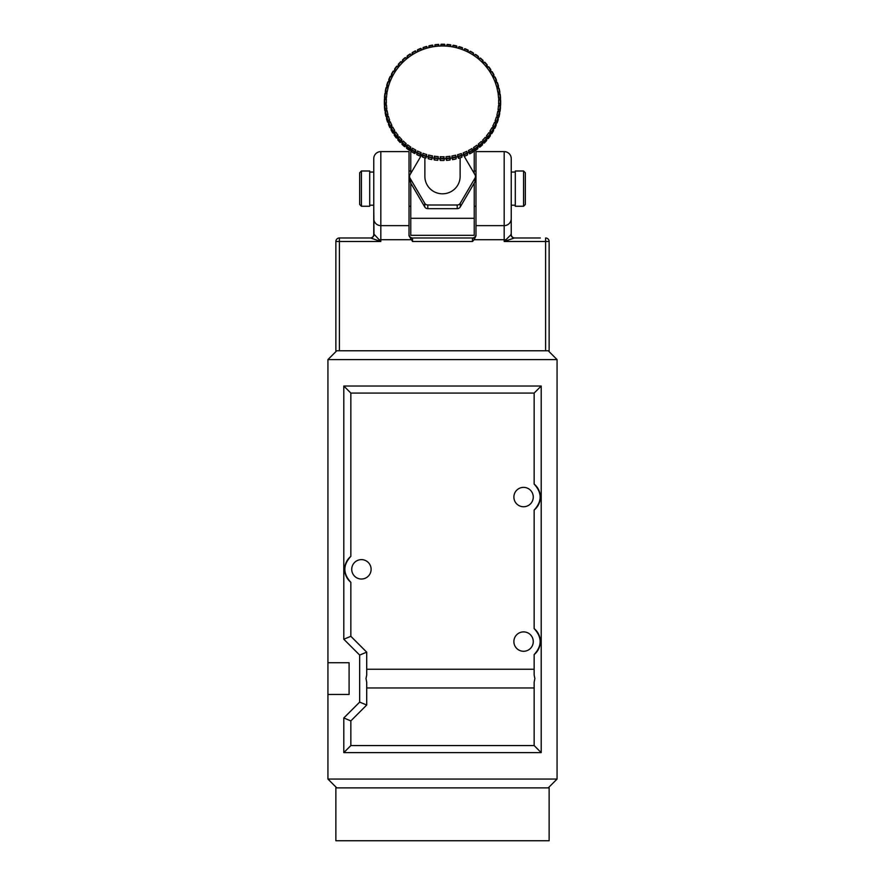 <?xml version="1.0" encoding="UTF-8"?>
<svg xmlns="http://www.w3.org/2000/svg" width="885" height="885" viewBox="0 0 885 885"><rect width="100%" height="100%" fill="white"/><g stroke="black" fill="none" stroke-linecap="round" stroke-linejoin="round"><path stroke-width="1.33" d="M421.702 154.798L410.032 174.71A3.529 3.474 0 0 0 410.032 178.173L424.734 203.262A3.529 3.474 0 0 0 427.787 204.999L457.213 204.999A3.529 3.474 0 0 0 460.266 203.262L474.968 178.173A3.529 3.474 0 0 0 474.968 174.71L464.227 156.368L467.391 155.008M475.444 176.436L475.444 180.109A3.529 3.474 180 0 1 474.968 181.845L474.968 178.173M460.266 203.262L460.266 206.935L474.968 181.845M460.266 206.935A3.529 3.474 180 0 1 457.213 208.672L457.213 204.999M427.787 204.999L427.787 208.672L457.213 208.672M427.787 208.672A3.529 3.474 180 0 1 424.734 206.935L424.734 203.262M410.773 218.296L474.227 218.296L474.227 235.321L410.773 235.321L410.773 183.118L424.734 206.935M474.227 218.296L474.227 183.118M474.227 173.438L474.227 150.262M410.773 173.438L410.773 149.012A56.397 56.397 0 0 0 411.558 149.532M424.877 157.829L424.877 176.436A17.623 17.357 0 0 0 442.5 193.804A17.623 17.357 0 0 0 460.123 176.436L460.123 157.829M410.032 178.173L410.773 183.118M410.032 181.845A3.529 3.474 180 0 1 409.556 180.109L409.556 176.436M369.709 206.249L369.709 170.993L361.423 170.993L361.423 206.249L369.709 206.249M361.423 206.249L359.664 204.49L359.664 172.763L361.423 170.993M369.709 172.055L373.758 172.055M369.709 205.187L373.758 205.187M515.291 172.055L511.242 172.055M515.291 205.187L511.242 205.187M523.577 170.993L525.336 172.763L525.336 204.49L523.577 206.249L523.577 170.993L515.291 170.993L515.291 206.249L523.577 206.249M475.986 170.993L474.227 170.993M410.773 170.993L409.014 170.993M475.986 206.249L474.227 206.249M410.773 206.249L409.014 206.249M327.937 694.459L349.088 694.459L349.088 662.732L327.937 662.732L327.937 779.065L557.063 779.065L557.063 359.587L327.937 359.587L336.754 350.77M366.711 675.001L366.003 678.596L366.711 682.191L366.711 705.035L350.847 720.899L350.847 745.579L534.153 745.579L534.153 682.191L534.861 678.596L534.153 675.001L534.153 654.568A16.749 16.749 0 0 0 534.153 628.604L534.153 510.048A16.749 16.749 0 0 0 534.153 484.084L534.153 393.073L350.847 393.073L350.847 556.344A16.749 16.749 0 0 0 350.847 582.308L350.847 636.304L366.711 652.156L366.711 675.001M366.711 669.248L534.153 669.248M523.577 631.89A9.691 9.691 0 0 0 513.886 641.592A9.691 9.691 0 0 0 523.577 651.283A9.691 9.691 0 0 0 533.268 641.592A9.691 9.691 0 0 0 523.577 631.89M523.577 487.369A9.691 9.691 0 0 0 513.886 497.06A9.691 9.691 0 0 0 523.577 506.751A9.691 9.691 0 0 0 533.268 497.06A9.691 9.691 0 0 0 523.577 487.369M361.423 559.63A9.691 9.691 0 0 0 351.732 569.32A9.691 9.691 0 0 0 361.423 579.022A9.691 9.691 0 0 0 371.114 569.32A9.691 9.691 0 0 0 361.423 559.63M534.153 628.604C542.129 637.255 542.129 645.917 534.153 654.568M541.2 752.626L343.8 752.626L343.8 717.978L359.664 702.115L359.664 655.077L343.8 639.224L343.8 386.026L541.2 386.026L541.2 752.626L534.153 745.579M541.2 386.026L534.153 393.073M534.153 484.084C542.129 492.735 542.129 501.386 534.153 510.048M350.847 582.308C342.871 573.646 342.871 564.995 350.847 556.344M343.8 386.026L350.847 393.073M343.8 639.224L350.847 636.304M534.153 687.955L366.711 687.955M327.937 662.732L327.937 359.587M548.246 350.77L557.063 359.587M548.246 787.871L557.063 779.065M327.937 779.065L336.754 787.871M366.711 652.156L359.664 655.077M366.711 705.035L359.664 702.115M350.847 720.899L343.8 717.978M350.847 745.579L343.8 752.626M339.397 350.77L335.869 350.77L335.869 241.494A3.529 3.529 0 0 1 339.397 237.976L370.605 237.976L339.397 237.976L339.397 350.77L545.602 350.77L545.602 241.494L504.184 241.494L511.242 234.448L511.242 206.249M514.76 237.976A3.529 3.529 0 0 1 511.242 234.448L511.242 158.658A7.047 7.047 0 0 0 504.184 151.612L475.986 151.612L475.986 235.764L474.128 239.735L504.184 239.735L504.184 241.494L514.395 237.976L540.315 237.976M413.417 237.976L471.583 237.976M549.131 241.494L545.602 241.494L545.602 237.976A3.529 3.529 0 0 1 549.131 241.494L549.131 350.77L545.602 350.77M344.685 237.976L370.24 237.976A3.529 3.529 0 0 0 373.758 234.448L373.758 158.658A7.047 7.047 0 0 1 380.815 151.612L409.014 151.612L409.014 235.764L412.543 241.494L412.543 237.976A3.529 3.529 0 0 1 409.014 234.448M474.128 239.735L472.457 241.494L412.543 241.494M373.758 158.658A7.047 7.047 0 0 1 380.815 151.612L380.815 241.494L370.605 237.976A3.529 3.418 -90 0 0 374.001 234.182L380.815 241.494L335.869 241.494A3.529 3.529 0 0 1 339.397 237.976A3.529 3.529 0 0 0 335.869 241.494M373.758 166.38L373.758 170.993M373.758 206.249L374.001 234.182M373.758 218.584A7.047 7.047 0 0 0 380.815 225.631L409.014 225.631M511.242 170.993L511.242 166.38M475.986 225.631L504.184 225.631L504.184 151.612A7.047 7.047 0 0 1 511.242 158.658A7.047 7.047 0 0 0 504.184 151.612M472.457 238.939L475.223 236.638M511.242 218.584A7.047 7.047 0 0 1 504.184 225.631A7.047 7.047 0 0 0 511.242 218.584A7.047 7.047 0 0 1 504.184 225.631L504.184 239.735L505.634 239.735A3.529 0.564 51 0 0 506.353 240.62M514.395 237.976A3.529 3.418 90 0 1 510.999 234.182M410.872 239.735L379.366 239.735A3.529 0.564 -51 0 1 378.647 240.62M472.457 241.494L472.457 237.976A3.529 3.529 0 0 0 475.986 234.448M549.131 840.75L335.869 840.75L335.869 787.871L549.131 787.871L549.131 840.75M387.862 116.344L385.893 116.389L385.893 114.685L387.929 114.497A56.397 9.514 166.2 0 0 387.741 115.858A56.397 56.397 0 0 0 387.895 116.499M456.129 158.636L455.731 155.196A56.153 55.301 0 0 1 453.828 155.616A56.153 55.301 0 0 1 451.892 155.981A56.397 1.637 80.5 0 1 451.892 157.818L452.578 159.643A58.167 57.282 0 0 0 455.863 158.979L455.863 158.979M452.578 157.928L452.578 159.643L452.578 157.928A58.167 57.282 180 0 0 455.863 157.264L456.129 156.789A57.813 56.928 0 0 1 452.169 157.585L451.892 155.981M461.937 156.966L461.362 153.536A56.153 55.301 0 0 1 457.633 154.709A56.397 2.644 74.6 0 1 457.633 156.545L458.519 158.293A58.167 57.282 0 0 0 461.704 157.298L461.704 157.298M458.519 156.579L458.519 158.293L458.519 156.579A58.167 57.282 180 0 0 461.704 155.583L461.937 155.129M467.534 154.698L466.793 151.313A56.153 55.301 0 0 1 463.198 152.862A56.397 3.606 68.7 0 1 463.198 154.698L464.271 156.346A58.167 57.282 0 0 0 467.346 155.03L467.346 155.03M464.271 154.632L464.271 156.346L464.271 154.632A58.167 57.282 180 0 0 467.346 153.315L467.534 152.873M472.867 151.877L471.948 148.536A56.153 55.301 0 0 1 468.541 150.45A56.397 4.547 62.7 0 1 468.541 152.286L469.791 153.813A58.167 57.282 0 0 0 472.701 152.187L472.701 152.187M469.791 152.098L469.791 153.813L469.791 152.098A58.167 57.282 180 0 0 472.701 150.472L472.867 150.041M477.867 148.514L477.867 146.689L476.783 145.251A56.153 55.301 0 0 1 473.597 147.496A56.397 5.421 56.8 0 1 473.597 149.333L475.013 150.727A58.167 57.282 0 0 0 477.734 148.802L477.734 148.802M475.013 149.012L474.515 150.693L475.013 149.012A58.167 57.282 180 0 0 477.734 147.098L477.867 146.689M482.48 144.664L482.48 142.839L481.252 141.478A56.153 55.301 0 0 1 478.32 144.045A56.397 6.25 50.8 0 1 478.32 145.881L479.869 147.12A58.167 57.282 0 0 0 482.38 144.93L479.836 147.153M479.869 145.405L479.371 147.142L479.869 145.405A58.167 57.282 180 0 0 482.38 143.215L482.48 142.839M486.661 140.35L486.661 138.536L485.279 137.275A56.153 55.301 0 0 1 482.646 140.129A56.397 7.003 44.8 0 1 482.646 141.965L484.327 143.038A58.167 57.282 0 0 0 486.584 140.593L486.584 140.593M484.327 141.323L483.829 143.105L484.327 141.323A58.167 57.282 180 0 0 486.584 138.879L486.661 138.536M490.367 135.626L490.367 133.823L488.852 132.673A56.153 55.301 0 0 1 486.529 135.781A56.397 7.677 38.8 0 1 486.529 137.618L488.321 138.514A58.167 57.282 0 0 0 490.312 135.859L490.312 135.859M488.321 136.799L487.823 138.635L488.321 136.799A58.167 57.282 180 0 0 490.312 134.144L490.367 133.823M493.542 130.56L493.542 128.768L491.905 127.728A56.153 55.301 0 0 1 489.925 131.057A56.397 8.275 32.8 0 1 489.925 132.894L491.817 133.602A58.167 57.282 0 0 0 493.509 130.759L491.794 133.635M491.817 131.887L491.33 133.768L491.817 131.887A58.167 57.282 180 0 0 493.509 129.044L493.542 128.768M496.175 125.183L496.175 123.402L494.427 122.506A56.153 55.301 0 0 1 492.812 126.013A56.397 8.773 26.7 0 1 492.879 127.728A56.397 56.397 0 0 1 492.668 128.137M492.812 127.86L494.295 128.579L494.77 126.644A58.167 57.282 180 0 0 496.153 123.635L496.175 123.402M498.211 119.563L498.211 117.793L496.374 117.041A56.153 55.301 0 0 1 495.146 120.703A56.397 9.182 20.7 0 1 495.279 122.274A56.397 56.397 0 0 1 495.08 122.772M495.169 122.55L496.695 123.103L497.149 121.123A58.167 57.282 180 0 0 498.2 117.993L498.211 117.793M499.649 113.767L499.649 112.008L497.735 111.41A56.153 55.301 0 0 1 496.894 115.183A56.397 9.492 14.6 0 1 497.082 116.577A56.397 56.397 0 0 1 496.916 117.196M496.961 117.03L498.498 117.417L498.93 115.393A58.167 57.282 180 0 0 499.649 112.174L499.649 112.008M500.456 107.859L500.456 106.111L498.487 105.669A56.153 55.301 0 0 1 498.056 109.508A56.397 9.691 8.5 0 1 498.277 110.702A56.397 56.397 0 0 1 498.155 111.488M498.178 111.355L499.693 111.576L500.091 109.508A58.167 57.282 180 0 0 500.467 106.233L500.456 106.111M500.644 100.16L498.631 99.883A56.153 55.301 0 0 1 498.609 103.744A56.397 9.79 2.4 0 1 498.852 104.74A56.397 56.397 0 0 1 498.808 105.691M498.841 99.773L500.191 99.684L500.523 97.538A58.167 57.282 180 0 0 500.191 94.252L498.155 94.109A56.153 55.301 0 0 1 498.543 97.958A56.397 9.779 -3.7 0 1 498.786 98.744A56.397 56.397 0 0 1 498.841 99.872M498.266 93.976L499.782 93.301L499.494 91.929L497.857 92.206A56.397 9.658 -9.8 0 1 498.078 92.792A56.397 56.397 0 0 1 498.288 94.098M497.104 88.246L498.421 87.493L498.166 86.111L496.573 86.553A56.397 9.436 -15.9 0 1 496.75 86.962A56.397 56.397 0 0 1 497.138 88.4M497.403 82.604L497.403 82.604A58.167 57.282 180 0 1 498.41 85.745L498.166 86.111A57.813 56.928 0 0 0 496.95 82.327L495.39 82.88A56.153 55.301 0 0 1 496.573 86.553M497.392 82.582L498.166 86.111M495.346 82.659L496.452 81.862L496.242 80.469L494.693 81.066A56.397 9.104 -21.9 0 1 494.815 81.309A56.397 56.397 0 0 1 495.423 82.869M496.242 80.469L495.091 77.05A58.167 57.282 180 0 1 496.43 80.081L496.242 80.469A57.813 56.928 0 0 0 494.615 76.829L493.122 77.537A56.397 56.397 0 0 0 492.303 75.9A56.397 8.673 -28 0 0 492.248 75.811A56.153 55.301 0 0 0 490.312 72.459A56.397 56.397 0 0 0 395.031 71.928A56.153 55.301 0 0 0 393.095 75.181A56.397 8.618 -151.3 0 0 393.051 75.258A56.397 56.397 0 0 0 392.188 76.895A56.153 55.301 0 0 0 390.573 80.413A56.397 9.06 -157.3 0 0 390.462 80.635A56.397 56.397 0 0 0 389.831 82.205A56.153 55.301 0 0 0 388.626 85.878A56.397 9.392 -163.4 0 0 388.449 86.254A56.397 56.397 0 0 0 388.039 87.715M493 77.261L493.896 76.464L493.719 75.048L492.248 75.811M492.204 71.773L492.204 71.773A58.167 57.282 180 0 1 493.863 74.639L493.719 75.048A57.813 56.928 0 0 0 491.717 71.596L490.312 72.459M490.091 72.116L490.633 69.926L489.25 70.833M488.774 66.817L488.774 66.817A58.167 57.282 180 0 1 490.733 69.506L490.633 69.926A57.813 56.928 0 0 0 488.277 66.696L486.971 67.691M488.752 66.784L490.633 69.926M486.65 67.282L487.027 65.147L485.754 66.176M487.027 65.147L484.836 62.249A58.167 57.282 180 0 1 487.071 64.716L487.027 65.147A57.813 56.928 0 0 0 484.338 62.171L483.155 63.289M482.701 62.813L482.922 60.755L481.783 61.906M480.444 58.1L480.444 58.1A58.167 57.282 180 0 1 482.911 60.324L482.922 60.755A57.813 56.928 0 0 0 479.947 58.078L478.896 59.295M480.4 58.067L482.922 60.755M478.287 58.775L478.387 56.817L477.391 58.056M475.621 54.439L475.621 54.439A58.167 57.282 180 0 1 478.32 56.397L478.387 56.817A57.813 56.928 0 0 0 475.134 54.461L474.238 55.755M475.577 54.405L478.387 56.817M473.442 55.224L473.453 53.377L472.601 54.682M470.444 51.286L470.444 51.286A58.167 57.282 180 0 1 473.331 52.956L473.453 53.365A57.813 56.928 0 0 0 469.968 51.363L469.227 52.713M464.957 48.686L464.957 48.686A58.167 57.282 180 0 1 468.01 50.047L467.49 51.817M468.01 50.047L468.176 50.445A57.813 56.928 0 0 0 464.503 48.808L463.917 50.202M459.226 46.662L459.226 46.662A58.167 57.282 180 0 1 462.412 47.701L462.092 49.483M462.412 47.701L462.623 48.089A57.813 56.928 0 0 0 458.795 46.828L458.364 48.255M453.319 45.235L453.319 45.235A58.167 57.282 180 0 1 456.583 45.943L456.472 47.735M456.583 45.943L456.848 46.308A57.813 56.928 0 0 0 452.899 45.456L452.633 46.894M447.279 44.438L447.279 44.438A58.167 57.282 180 0 1 450.609 44.803L450.697 46.573M450.609 44.803L450.908 45.135A57.813 56.928 0 0 0 446.903 44.692L446.792 46.142M444.547 44.272L444.889 44.571A57.813 56.928 0 0 0 440.852 44.549L441.195 44.25A58.167 57.282 180 0 1 444.547 44.272L444.823 46.02M438.838 44.637A57.813 56.928 0 0 0 434.823 45.035L435.121 44.704A58.167 57.282 180 0 1 438.462 44.383L438.927 46.086M432.422 45.102L432.82 45.312A57.813 56.928 0 0 0 428.871 46.131L429.137 45.777A58.167 57.282 180 0 1 432.422 45.102L433.075 46.772M386.712 110.658L384.809 110.492L384.809 108.778A58.167 57.282 180 0 1 384.477 105.492L386.457 104.961A56.153 55.301 0 0 0 386.845 108.8A56.397 9.702 172.3 0 0 386.601 109.817A56.397 9.702 172.3 0 0 386.612 109.983A56.397 56.397 0 0 0 386.734 110.78M393.183 71.154L393.67 70.977A57.813 56.928 0 0 0 391.635 74.406L391.491 73.997A58.167 57.282 180 0 1 393.183 71.154L395.075 71.851A56.153 55.301 0 0 0 395.031 71.928M386.07 87.648L386.502 87.327A57.813 56.928 0 0 0 385.639 91.21L385.351 90.867A58.167 57.282 180 0 1 386.07 87.648L388.106 87.737A56.153 55.301 0 0 0 387.265 91.509A56.397 9.635 -169.5 0 0 387.044 92.073A56.397 56.397 0 0 0 386.822 93.39M384.533 96.808L385.307 93.168A57.813 56.928 0 0 0 384.853 97.118L384.533 96.808A58.167 57.282 180 0 1 384.909 93.533L386.944 93.412A56.153 55.301 0 0 0 386.513 97.25A56.397 9.768 -175.6 0 0 386.269 98.014A56.397 56.397 0 0 0 386.192 99.164M386.159 104.872L384.356 104.519L384.356 102.804A58.167 57.282 180 0 1 384.333 101.521A58.167 57.282 180 0 1 384.378 99.507L386.391 99.175A56.153 55.301 0 0 0 386.369 103.036A56.397 9.79 178.3 0 0 386.125 104.01A56.397 9.79 178.3 0 0 386.125 104.12M385.893 114.685A58.167 57.282 180 0 1 385.528 113.07A58.167 57.282 180 0 1 385.218 111.444L387.143 110.713A56.153 55.301 0 0 0 387.929 114.497M446.062 156.645A56.397 0.62 86.4 0 1 446.062 158.481L446.538 160.373A58.167 57.282 0 0 0 449.879 160.052L449.956 156.269A56.153 55.301 0 0 1 446.062 156.645L446.162 158.271A57.813 56.928 0 0 0 450.177 157.884L449.879 158.338A58.167 57.282 180 0 1 446.538 158.658L446.538 160.373L446.538 158.658M440.177 156.711A56.153 55.301 0 0 0 444.104 156.733L443.805 158.78A58.167 57.282 180 0 1 440.453 158.758L440.177 156.711M437.721 158.603A58.167 57.282 180 0 1 434.391 158.238L434.325 156.169A56.153 55.301 0 0 0 438.23 156.601A56.397 0.741 94.3 0 0 438.23 158.437L438.23 156.601M431.681 157.795A58.167 57.282 180 0 1 428.417 157.088L428.572 155.03A56.153 55.301 0 0 0 432.4 155.849A56.397 1.759 100.2 0 0 432.4 157.685L431.681 159.51L432.4 155.849M425.773 156.38A58.167 57.282 180 0 1 422.587 155.34L422.953 153.304A56.153 55.301 0 0 0 426.681 154.51A56.397 2.755 106.1 0 0 426.681 156.346L425.773 158.094L426.681 154.51M420.043 154.355A58.167 57.282 180 0 1 416.99 152.994L417.565 151.003A56.153 55.301 0 0 0 421.127 152.596A56.397 3.728 112.1 0 0 421.127 154.432L420.043 156.07L421.127 152.596M414.556 151.755A58.167 57.282 180 0 1 411.669 150.085L412.443 148.16A56.153 55.301 0 0 0 415.817 150.118A56.397 4.657 118 0 0 415.817 151.954L414.556 153.47L414.556 151.755L415.817 150.118M409.379 148.603A58.167 57.282 180 0 1 406.68 146.644L407.642 144.819A56.153 55.301 0 0 0 410.806 147.098A56.397 5.531 124 0 0 410.806 148.934L409.379 150.317L409.379 148.603L410.806 147.098M404.556 144.93A58.167 57.282 180 0 1 402.089 142.706L403.239 140.992A56.153 55.301 0 0 0 406.126 143.591A56.397 6.339 129.9 0 0 406.126 145.428L404.556 146.644L404.556 144.93L406.126 143.591M400.164 140.792A58.167 57.282 180 0 1 397.929 138.326L399.257 136.732A56.153 55.301 0 0 0 401.856 139.62A56.397 7.091 135.9 0 0 401.856 141.456L400.164 142.507L400.164 140.792L401.856 139.62M396.226 136.213A58.167 57.282 180 0 1 394.267 133.535L395.75 132.086A56.153 55.301 0 0 0 398.029 135.228A56.397 7.755 141.9 0 0 398.029 137.064L396.226 137.927L396.226 136.213L398.029 135.228M394.677 132.274A56.153 55.301 0 0 0 394.688 132.296A56.397 8.341 148 0 0 394.688 132.296L392.796 132.971L392.796 131.268L394.688 130.46A56.397 8.341 148 0 0 394.688 132.285A56.397 56.397 0 0 0 394.909 132.639M392.796 131.268A58.167 57.282 180 0 1 391.137 128.391L392.752 127.108A56.153 55.301 0 0 0 394.688 130.46M391.867 127.219L389.909 127.694L389.909 125.98A58.167 57.282 180 0 1 388.57 122.96L390.307 121.842A56.153 55.301 0 0 0 391.878 125.382A56.397 8.828 154 0 0 391.801 127.075A56.397 56.397 0 0 0 392 127.495M389.577 121.887L387.597 122.152L387.597 120.437A58.167 57.282 180 0 1 386.59 117.296L388.426 116.355A56.153 55.301 0 0 0 389.61 120.039A56.397 9.226 160.1 0 0 389.466 121.588A56.397 56.397 0 0 0 389.654 122.097M497.857 92.206A56.153 55.301 0 0 0 497.071 88.423L498.686 88.035A57.813 56.928 0 0 1 499.494 91.929L499.782 91.586A58.167 57.282 180 0 0 499.107 88.356L499.782 91.597M494.693 81.066A56.153 55.301 0 0 0 493.122 77.537M428.871 47.646L428.871 46.131L429.225 47.558M434.823 44.98L435.022 46.474M440.852 44.549L440.896 45.998M499.793 93.898A57.813 56.928 0 0 1 500.191 97.848L498.543 97.958M498.808 105.58L500.622 105.249A58.167 57.282 0 0 0 500.667 103.235L500.667 101.521A58.167 57.282 180 0 1 500.622 103.534L498.609 103.744M500.147 105.791A57.813 56.928 0 0 1 499.693 109.74L498.056 109.508M499.361 111.698A57.813 56.928 0 0 1 498.498 115.581L496.894 115.183M497.967 117.495A57.813 56.928 0 0 1 496.695 121.267L495.146 120.703M495.965 123.126A57.813 56.928 0 0 1 494.295 126.743L492.812 126.013M493.365 128.502A57.813 56.928 0 0 1 491.33 131.931L489.925 131.057M490.224 133.591A57.813 56.928 0 0 1 487.823 136.799L486.529 135.781M486.551 138.337A57.813 56.928 0 0 1 483.829 141.268L482.646 140.129M482.391 142.662A57.813 56.928 0 0 1 479.371 145.306L478.32 144.045M477.8 146.545A57.813 56.928 0 0 1 474.515 148.857L473.597 147.496M473.641 149.399A56.397 56.397 0 0 1 472.822 149.93A57.813 56.928 0 0 1 469.315 151.899L468.541 150.45M467.512 152.784A57.813 56.928 0 0 1 463.817 154.377L463.198 152.862M461.926 155.074A57.813 56.928 0 0 1 458.076 156.28L457.633 154.709M450.177 157.984L449.879 160.052M440.453 160.473L440.11 158.338L440.453 160.473A58.167 57.282 0 0 0 443.805 160.495L443.805 160.495M434.092 157.884L434.391 159.953A58.167 57.282 0 0 0 437.721 160.318L438.097 158.227A57.813 56.928 0 0 1 434.092 157.784L434.391 159.953M389.909 125.98L391.878 125.382M387.597 120.437L389.61 120.039M384.809 108.778L386.845 108.8M384.356 102.804L386.369 103.036M386.192 99.065L384.853 98.954L384.533 96.852L384.533 98.556M384.533 98.523L384.853 97.118L386.513 97.25M386.845 93.268L385.639 93.047L385.351 90.978M385.351 92.582L385.639 91.21L387.265 91.509M387.851 81.907L387.851 81.907A58.167 57.282 180 0 0 386.8 85.048L387.033 87.25L388.084 87.56M389.854 82.216L388.305 81.641A57.813 56.928 0 0 0 387.033 85.414L388.626 85.878M389.92 81.984L388.847 81.11M388.836 79.418L390.705 76.176A57.813 56.928 0 0 0 389.035 79.794L388.847 79.396A58.167 57.282 180 0 1 390.23 76.398L392.188 76.895M389.035 81.63L389.035 79.794L390.573 80.413M392.332 76.619L391.491 75.712M391.635 76.243L391.635 74.406L393.095 75.181M395.296 71.508L394.688 70.612M396.679 66.242L397.177 66.121A57.813 56.928 0 0 0 394.776 69.318L394.688 68.897A58.167 57.282 180 0 1 396.679 66.242L398.471 67.127M394.787 71.154L394.787 69.318L396.148 70.247M398.803 66.718L398.416 65.866M400.673 61.718L401.17 61.651A57.813 56.928 0 0 0 398.449 64.583L398.416 64.151A58.167 57.282 180 0 1 400.673 61.718L402.343 62.769M398.449 66.419L398.449 64.583L399.71 65.634M402.819 62.304L402.62 61.541M405.131 57.625L405.629 57.613A57.813 56.928 0 0 0 402.609 60.246L402.62 59.826A58.167 57.282 180 0 1 405.131 57.625L406.658 58.83M402.609 62.094L402.609 60.257L403.737 61.408M407.288 58.321L407.266 57.658M409.987 54.018L410.485 54.051A57.813 56.928 0 0 0 407.2 56.374L407.266 55.943A58.167 57.282 180 0 1 409.987 54.018L411.359 55.357M407.2 58.211L407.2 56.374L408.184 57.625M415.209 50.932L415.684 51.02A57.813 56.928 0 0 0 412.178 52.989L412.299 52.569A58.167 57.282 180 0 1 415.209 50.932L416.404 52.37M412.299 54.284L412.178 52.989L413.007 54.306M420.729 48.398L421.183 48.531A57.813 56.928 0 0 0 417.488 50.124L417.654 49.726A58.167 57.282 180 0 1 420.729 48.398L421.747 49.936M417.488 51.828L417.488 50.124L418.162 51.496M426.481 46.451L426.924 46.628A57.813 56.928 0 0 0 423.074 47.834L423.295 47.458A58.167 57.282 180 0 1 426.481 46.451L427.322 48.055M423.074 49.427L423.074 47.834L423.583 49.239M500.291 99.839A57.813 56.928 0 0 1 500.257 103.811L500.622 105.249L500.667 103.235M500.091 109.508L500.091 111.222A58.167 57.282 0 0 0 500.467 107.937L500.467 106.2M498.498 117.417L498.93 117.108A58.167 57.282 0 0 0 499.649 113.888L498.498 117.417M496.695 123.103L497.149 122.838A58.167 57.282 0 0 0 498.2 119.707L496.695 123.103M494.295 128.579L494.77 128.358A58.167 57.282 0 0 0 496.153 125.349L494.295 128.579M428.417 158.802L428.152 156.612A57.813 56.928 0 0 0 432.101 157.464L431.681 159.51A58.167 57.282 0 0 1 428.417 158.802L428.152 158.448M422.587 157.054L422.377 154.831A57.813 56.928 0 0 0 426.205 156.081L425.773 158.094A58.167 57.282 0 0 1 422.587 157.054L422.377 156.667M416.99 154.709L416.824 152.463A57.813 56.928 0 0 0 420.497 154.112L420.043 156.07A58.167 57.282 0 0 1 416.99 154.709L416.824 154.3M415.032 153.393L414.556 153.47A58.167 57.282 0 0 1 411.669 151.8L411.547 149.543A57.813 56.928 0 0 0 415.032 151.556L415.032 153.393M409.866 150.284L409.379 150.317A58.167 57.282 0 0 1 406.68 148.359L406.613 146.091A57.813 56.928 0 0 0 409.866 148.448L409.866 150.284M405.053 146.667L404.556 146.644A58.167 57.282 0 0 1 402.089 144.421L402.078 142.153A57.813 56.928 0 0 0 405.053 144.83L405.053 146.667M400.662 140.737L400.164 142.507A58.167 57.282 0 0 1 397.929 140.04L397.973 137.772A57.813 56.928 0 0 0 400.662 140.748M396.723 138.06L396.226 137.927A58.167 57.282 0 0 1 394.267 135.25L394.367 132.993A57.813 56.928 0 0 0 396.723 136.224L396.723 138.06M393.283 133.148L392.796 132.971A58.167 57.282 0 0 1 391.137 130.106L391.281 127.86A57.813 56.928 0 0 0 393.283 131.312L393.283 133.148M388.758 124.287L388.758 122.451A57.813 56.928 0 0 0 390.385 126.09L389.909 127.694L388.559 124.652A58.167 57.282 0 0 0 389.909 127.694M387.608 122.174L386.579 118.988L386.834 116.798A57.813 56.928 0 0 0 388.05 120.581L387.597 122.152A58.167 57.282 0 0 1 386.59 118.999L386.834 118.634M385.893 116.411L385.506 110.979A57.813 56.928 0 0 0 385.882 112.937A57.813 56.928 0 0 0 386.314 114.873L385.893 116.389A58.167 57.282 0 0 1 385.218 113.158L385.506 112.815M384.809 106.897L384.809 105.061A57.813 56.928 0 0 0 385.207 109.021L384.809 110.492L384.477 107.207A58.167 57.282 0 0 0 384.809 110.492M384.333 103.235L384.743 99.109A57.813 56.928 0 0 0 384.709 103.08L384.709 104.917L384.333 103.235A58.167 57.282 0 0 0 384.356 104.519M468.176 52.16L468.176 50.445M456.848 47.834L456.848 46.308M444.889 46.031L444.889 44.571L444.889 46.031M499.782 91.686L499.782 93.301M500.191 94.252L500.523 99.253M500.644 100.237A58.167 57.282 180 0 1 500.667 101.521L500.644 100.237M500.622 103.534L500.622 105.249M498.93 115.393L498.93 117.108M497.149 121.123L497.149 122.838M494.77 126.644L494.77 128.358M440.11 160.185L440.11 158.338A57.813 56.928 0 0 0 444.148 158.371L444.148 160.207M384.477 105.492L384.477 107.207M456.14 158.703L456.14 156.866M461.948 157.032L461.948 155.196M467.545 154.764L467.545 152.939A56.397 56.397 0 0 0 468.596 152.375M472.867 151.943L472.867 150.118M477.867 148.58L477.867 146.766M482.491 144.72L482.491 142.916M486.673 140.405L486.673 138.613M490.367 135.693L490.367 133.912M493.553 130.615L493.553 128.845M496.175 125.239L496.175 123.48M498.222 119.63L498.222 117.882M499.66 113.833L499.66 112.096M498.432 87.571L498.432 85.823M496.463 81.94L496.463 80.181M493.907 76.552L493.907 74.782M490.788 71.442L490.788 69.661M487.148 66.685L487.148 64.893M483.022 62.337L483.022 60.534M478.453 58.432L478.453 56.618M473.497 55.014L473.497 53.2M468.209 52.126L468.209 50.301M456.859 47.834L456.859 46.219M406.104 145.461A56.397 56.397 0 0 0 406.713 145.97M415.773 152.043A56.397 56.397 0 0 0 416.791 152.574M421.083 154.554A56.397 56.397 0 0 0 422.355 155.052M426.636 156.501A56.397 56.397 0 0 0 428.141 156.922M432.367 157.862A56.397 56.397 0 0 0 434.081 158.149M438.208 158.614A56.397 56.397 0 0 0 440.11 158.725M444.148 158.747A56.397 56.397 0 0 0 446.073 158.658M450.177 158.249A56.397 56.397 0 0 0 451.925 157.984M386.125 104.01A56.397 56.397 0 0 0 386.159 104.983M456.14 157.099A56.397 56.397 0 0 0 457.678 156.7M461.948 155.317A56.397 56.397 0 0 0 463.253 154.82M477.712 146.434A56.397 56.397 0 0 0 478.342 145.914M428.86 47.646L428.86 46.053M429.081 45.777L432.477 45.091M435.066 44.704L438.517 44.372M441.139 44.25L444.613 44.272M447.224 44.427L450.675 44.803M453.253 45.224L456.649 45.954M459.171 46.639L462.457 47.713M464.902 48.653L468.065 50.058M470.4 51.253L473.375 52.978M492.193 71.74L493.874 74.661M499.793 93.379L499.793 91.642M500.523 99.286L500.523 97.56M500.467 107.937L500.091 111.233M490.323 135.825L488.299 138.547M486.606 140.571L484.294 143.071M477.767 148.78L474.968 150.76M472.745 152.165L469.736 153.846M461.76 157.287L458.452 158.315M455.919 158.968L452.523 159.665M450.177 159.765L450.177 157.928M449.934 160.052L446.483 160.384M443.861 160.506L440.387 160.484M437.776 160.329L434.325 159.953M434.081 159.665L434.081 157.829M431.747 159.532L428.351 158.802M428.141 158.526L428.141 156.7M425.829 158.116L422.543 157.032M422.355 156.778L422.355 154.952M420.098 156.092L416.935 154.687M416.791 154.455L416.791 152.629M414.6 153.503L411.625 151.777M411.503 151.556L411.503 149.742M409.423 150.35L406.646 148.337M406.547 148.138L406.547 146.324M404.6 146.678L402.055 144.399M401.978 144.222L401.978 142.419M400.186 142.54L397.907 140.018M397.852 139.852L397.852 138.06M396.248 137.96L394.256 135.228M394.212 135.084L394.212 133.303M392.807 133.004L391.126 130.084M391.093 129.973L391.093 128.203M388.537 124.564L388.537 122.805M386.568 118.922L386.568 117.174M385.207 113.114L385.207 111.377M385.34 92.66L385.34 90.923M385.351 90.878L386.07 87.626M386.778 86.874L386.778 85.126M386.789 85.06L387.862 81.885M388.825 81.276L388.825 79.506M391.447 75.911L391.447 74.13M391.48 74.019L393.205 71.121M394.633 70.844L394.633 69.063M394.677 68.919L396.701 66.209M398.327 66.132L398.327 64.339M398.394 64.185L400.706 61.684M402.509 61.828L402.509 60.025M402.598 59.848L405.164 57.591M407.133 57.979L407.133 56.175M407.233 55.965L410.032 53.985M412.133 54.627L412.133 52.812M412.255 52.591L415.264 50.91M417.454 51.806L417.454 49.98M417.609 49.748L420.784 48.376M423.052 49.438L423.052 47.724M423.24 47.469L426.548 46.429"/></g></svg>
